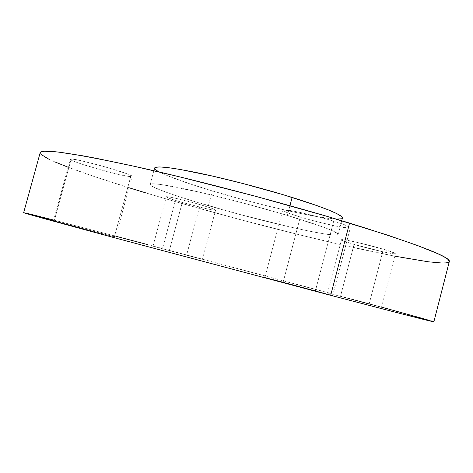 <?xml version="1.0" encoding="UTF-8"?>
<svg xmlns="http://www.w3.org/2000/svg" width="473" height="473" viewBox="0 0 473 473"><rect width="100%" height="100%" fill="white"/><g stroke="black" fill="none" stroke-linecap="round" stroke-linejoin="round"><path stroke-width="0.35" stroke-dasharray="2.37 1.77" d="M340.519 296.287L369.117 304.145L383.372 249.23C366.463 244.163 340.714 238.41 341.465 239.793C341.701 240.45 345.893 241.987 354.052 244.405L340.519 296.287L381.498 307.338L327.618 292.953L340.519 296.287L354.052 244.405L383.266 251.884L393.187 253.723L395.398 253.676L390.976 251.636L383.372 249.23L357.34 242.424L348.613 240.562L341.772 239.651L341.488 239.894L343.954 241.129L354.052 244.405C370.424 249.277 395.676 254.982 395.398 253.676C395.286 253.079 391.283 251.595 383.372 249.23L369.117 304.145L381.498 307.338L340.519 296.287M283.156 282.103L264.904 277.426L315.361 291.066L333.69 221.133C312.31 214.565 281.884 208.085 282.694 210.142C283.061 211.271 288.932 213.565 300.308 217.018L283.156 282.103L332.62 295.495L264.969 277.462L283.156 282.103L300.308 217.018L318.802 222.103L336.64 226.212L348.246 228.033L349.943 227.986L350.363 227.584L343.806 224.45L333.69 221.133L320.712 217.444L300.674 212.548L290.203 210.503L282.807 210L282.895 210.532L286.809 212.495L300.308 217.018C320.865 223.268 350.511 229.695 350.375 227.732C350.245 226.721 344.681 224.521 333.69 221.133L315.361 291.066L332.673 295.495L283.156 282.103M114.383 236.807L53.49 220.708L54.212 220.938L71.175 159.076L70.335 159.295C68.756 161.263 122.058 176.518 130.714 176.642L114.383 236.807L115.424 237.15L53.496 220.714L114.383 236.807L130.714 176.642L131.92 176.571L131.967 176.175L130.832 175.453L125.144 173.142L103.646 166.431L80.534 160.578L73.197 159.235L70.347 159.259L72.268 160.607L78.483 163.019L99.247 169.435L120.999 174.957L128.419 176.388L132.085 176.435C134.947 174.827 77.803 158.485 71.175 159.076L54.212 220.938L114.383 236.807M169.375 250.442L152.98 246.191L186.575 255.231L200.132 204.649C184.724 200.126 165.834 195.787 166.289 196.833C166.798 197.602 172.131 199.476 182.282 202.45L169.375 250.442L202.438 259.34L153.033 246.197L169.375 250.442L182.282 202.45L204.785 208.345L211.431 209.752L215.593 210.107L211.466 208.215L200.132 204.649L176.482 198.459L169.837 197.081L166.319 196.928L171.096 198.967L182.282 202.45C197.282 206.825 215.777 211.106 215.593 210.113C215.274 209.421 210.118 207.6 200.132 204.649L186.575 255.231L202.438 259.34L169.375 250.442M154.576 168.039C153.648 171.256 179.214 181.017 212.336 190.921L208.386 205.672C175.176 195.999 149.427 186.888 150.148 184.429C151.224 182.613 165.804 184.772 193.895 190.909C221.323 197.034 258.359 206.742 287.371 215.416L248.059 204.312L198.802 192.02L163.339 184.872L155.215 183.873L152.584 183.778L150.172 184.358L151.437 185.895L159.602 189.738L174.135 195.006L193.528 201.226L240.674 214.683L288.719 226.685L309.224 231.137L325.282 234.058L335.339 235.099L338.012 234.626L338.018 234.011L332.353 230.688L323.786 227.271L287.371 215.416L289.937 205.702L287.371 215.416C321.078 225.674 337.994 232.018 338.118 234.442C337.072 238.699 263.449 221.884 208.386 205.672L212.336 190.921C267.245 207.576 341.027 223.581 342.417 218.023L341.346 218.792M433.859 321.806C432.842 321.096 390.154 309.395 337.403 295.176L162.529 248.538L175.17 201.569C232.509 218.118 296.045 234.584 350.044 246.764C403.268 258.719 446.944 266.163 449.32 261.534L448.741 262.213M381.551 307.131L147.387 244.541M115.855 236.246L53.674 220.057M28.262 213.642L23.65 212.655C24.945 212.448 91.319 229.718 162.529 248.538L175.17 201.569L145.56 192.824M433.859 321.8L433.493 321.634M431.305 320.942L427.273 319.766M41.11 154.47L40.181 152.673C39.626 159.17 104.533 181.189 175.17 201.569L237.647 218.934L300.704 235.128L345.686 245.783L394.748 256.177M129.017 187.751L92.933 176.074L68.153 167.241M54.874 161.902L48.624 159.046M336.327 219.105L319.163 217.018L299.894 213.364L269.243 206.382L244.565 200.055L212.336 190.921L190.643 184.098L167.98 175.909L157.663 171.09M155.783 169.831L154.748 168.778M327.564 292.947L341.465 239.793M264.904 277.426L282.694 210.142M53.49 220.708L70.335 159.295M152.98 246.191L166.289 196.833M341.713 220.72L338.118 234.442M153.849 170.729L150.148 184.429M202.438 259.34L215.593 210.113M115.601 237.18L132.085 176.435M332.673 295.495L350.375 227.732M381.498 307.338L395.398 253.676"/><path stroke-width="0.71" d="M154.748 168.778L154.612 167.95L155.392 167.359L159.791 166.939L168.004 167.608L179.864 169.393L212.797 176.139L242.619 183.435L282.854 194.61L316.218 205.341L328.351 209.888L336.823 213.63L341.459 216.439L342.411 218.029C342.47 214.908 325.708 208.037 292.125 197.418L289.937 205.702L292.125 197.418C263.207 188.473 226.189 178.818 198.69 173.035C170.522 167.288 155.818 165.621 154.576 168.039L153.849 170.729M40.181 152.667L23.65 212.655L115.093 237.931L330.68 295.329L349.559 223.096L330.68 295.329C399.827 313.469 434.22 322.296 433.859 321.806L449.32 261.534C450.923 257.152 417.671 244.34 349.559 223.096C285.804 203.615 198.465 180.556 136.011 166.673C73.114 153.086 41.175 148.416 40.181 152.667L41.269 151.762L44.592 151.23L58.28 152.052L81.746 155.623L97.107 158.49L134.521 166.342L179.291 176.766L254.072 195.869L327.446 216.468L388.173 235.323L417.825 245.647L437.649 253.646L443.869 256.709L447.712 259.151L449.32 261.545M147.387 244.541L115.855 236.246M53.674 220.057L28.262 213.642M23.65 212.655C23.378 212.956 54.348 221.512 116.571 238.327L330.68 295.329L400.312 313.498L433.859 321.8M433.493 321.634L431.305 320.942M427.273 319.766L381.551 307.131M448.741 262.213L446.21 262.882L441.853 263.012L428.307 261.8L394.748 256.177M145.56 192.824L129.017 187.751M68.153 167.241L54.874 161.902M48.624 159.046L41.11 154.47M341.346 218.792L336.327 219.105M157.663 171.09L155.783 169.831M342.417 218.023L341.713 220.72"/></g></svg>
